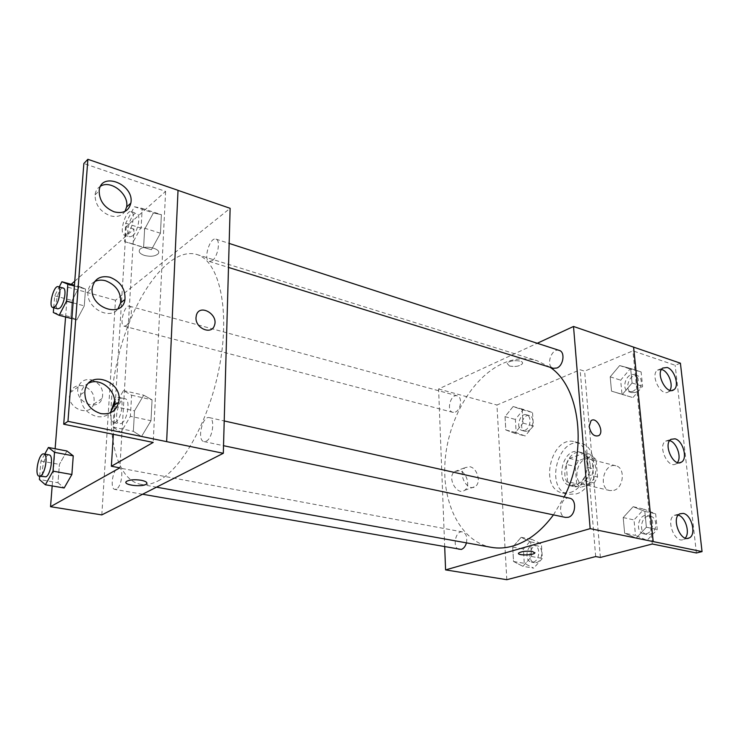 <?xml version="1.0" encoding="UTF-8"?>
<svg xmlns="http://www.w3.org/2000/svg" width="739" height="739" viewBox="0 0 739 739"><rect width="100%" height="100%" fill="white"/><g stroke="black" fill="none" stroke-linecap="round" stroke-linejoin="round"><path stroke-width="0.55" stroke-dasharray="3.69 2.77" d="M613.795 490.391C623.855 487.906 625.527 467.556 615.864 465.81C604.068 462.235 597.685 488.285 609.804 490.567L613.795 490.391M587.302 484.128C597.324 481.542 599.107 460.822 589.51 459.104C577.796 455.547 571.302 482.077 583.33 484.331L587.302 484.128M576.623 483.796L575.256 466.54L578.489 460.619L591.93 455.963L596.05 459.418L597.555 476.951L594.221 482.964L580.642 487.352L576.623 483.796L567.589 481.68L566.259 464.314L575.256 466.54M596.05 459.418L587.025 457.118L588.493 474.752L597.555 476.951M594.221 482.964L585.149 480.803L571.589 485.246L580.642 487.352M585.149 480.803L588.493 474.752M587.025 457.118L582.923 453.654L591.93 455.963M566.259 464.314L569.501 458.365L582.923 453.654M567.589 481.68L571.589 485.246M590.212 465.071C591.514 476.637 581.722 488.895 573.353 486.456C557.308 483.482 566.046 447.834 581.648 452.61C586.544 454.162 589.399 458.319 590.212 465.071M587.163 464.314C586.36 457.543 583.514 453.386 578.619 451.834C563.035 447.058 554.278 482.779 570.314 485.754L575.533 485.468C583.32 481.874 587.2 474.826 587.163 464.314M569.501 458.365L578.489 460.619M576.198 493.901C596.244 488.895 600.086 446.883 581.011 443.428C557.529 436.176 544.375 489.883 568.55 494.308L576.198 493.901M570.055 492.507C590.082 487.444 593.971 445.266 574.924 441.82C551.488 434.578 538.278 488.507 562.407 492.922L570.055 492.507M595.671 556.559L580.124 369.759L584.623 371.172L632.917 350.849L675.169 365.269L680.407 363.191M506.815 579.699L496.941 405.009L580.124 369.759M522.935 566.314L513.54 561.483L512.7 547.091L521.152 537.318L530.648 541.909L531.581 556.513L522.935 566.314L513.54 561.483L512.7 547.091L521.152 537.318L530.648 541.909L531.581 556.513L522.935 566.314L533.715 568.152L524.274 563.34L523.397 549.04L531.849 539.359L541.382 543.932L542.361 558.435L533.715 568.152M514.76 433.303L505.809 429.959L505.023 416.667L513.115 406.533L522.15 409.646L523.018 423.124L514.76 433.303L505.809 429.959L505.023 416.667L513.115 406.533L522.15 409.646L523.018 423.124L514.76 433.303L525.17 436.001L516.182 432.657L515.36 419.438L523.452 409.388L532.523 412.51L533.429 425.904L525.17 436.001M466.438 542.86C467.464 536.967 466.152 533.318 462.494 531.932C455.206 530.149 452.009 548.661 459.455 549.557M569.612 498.197C560.799 495.767 556.559 515.979 565.584 517.42M444.702 546.98L438.596 388.982L537.235 343.275M559.275 350.415C551.506 347.459 545.29 366.258 553.345 368.299M455.316 412.085C461.044 410.016 462.596 396.834 457.247 395.827C450.679 393.628 446.005 410.967 452.795 412.344L455.316 412.085M550.102 367.292L537.041 360.715C525.595 357.334 513.965 358.341 502.141 363.745C471.593 377.943 447.871 419.946 445.017 461.801C442.014 503.619 460.776 541.641 491.324 547.331M553.456 514.88L564.162 496.977M459.325 470.688L454.716 471.556C446.504 476.784 456.776 496.22 464.609 490.308C470.863 486.668 466.872 471.935 459.325 470.688M438.596 388.982L496.941 405.009M509.448 366.008C515.388 367.052 519.702 366.267 522.408 363.662C524.625 359.856 508.672 359.644 507.185 363.459L509.448 366.008M469.847 466.734C477.412 468.009 481.468 482.881 475.214 486.53C467.381 492.479 457.016 472.849 465.228 467.593L469.847 466.734M591.015 420.722L589.149 426.514M534.925 552.652L532.477 551.451C526.205 550.814 521.595 551.34 518.649 553.04L518.492 553.446M509.448 366.017L507.185 363.459C508.672 359.644 524.625 359.865 522.408 363.662C519.711 366.267 515.388 367.052 509.448 366.017M588.262 467.547L592.872 468.692L584.623 371.172M600.382 557.437L592.872 468.692M696.406 552.975L675.169 365.269M587.099 453.487L591.69 454.67M611.513 391.143L610.192 376.844L619.651 365.565L630.653 368.521L632.085 383.024L622.404 394.367L611.513 391.143L610.192 376.844L619.651 365.565L630.653 368.521L632.085 383.024L622.404 394.367L611.513 391.143L622.007 394.367L620.649 380.16L630.099 368.983L641.129 371.948L642.607 386.358L632.935 397.6L622.007 394.367M624.64 533.161L623.199 517.568L633.157 506.695L644.805 511.379L646.376 527.212L636.168 538.121L624.64 533.161L623.199 517.568L633.157 506.695L644.805 511.379L646.376 527.212L636.168 538.121L624.64 533.161L635.494 535.405L634.016 519.933L643.965 509.162L655.641 513.827L657.248 529.549L647.05 540.357L635.494 535.405M652.306 544.006L632.917 350.849M678.282 515.101L674.31 515.323C665.312 519.258 674.919 544.246 683.575 539.378L685.265 538.057M661.895 369.574L657.461 370.137C649.803 375.218 661.396 397.656 668.592 391.707L669.894 390.294M669.673 440.647L665.654 441.128C657.331 445.719 668.047 469.367 675.963 463.87L677.432 462.512M157.915 481.015C183.152 468.618 211.363 416.242 220.462 360.891C229.727 305.503 218.144 260.507 196.74 254.465C168.741 246.198 132.687 297.106 118.258 357.039C103.349 416.851 111.792 478.66 140.447 484.276C145.86 485.255 151.689 484.165 157.915 481.015M116.356 489.116L114.887 489.403C109.972 489.079 112.356 470.715 117.603 468.277L119.155 467.953C124.06 468.249 121.621 486.844 116.356 489.116M212.222 260.655C217.913 256.858 220.813 240.092 215.964 239.131C209.885 236.637 202.892 260.036 209.276 261.458L212.222 260.655M206.227 441.201C212.749 438.329 215.363 418.265 209.34 417.618C202.292 415.475 196.703 440.62 204.019 441.599L206.227 441.201M126.138 325.613C130.849 322.518 133.445 306.703 129.353 306.149C124.429 304.32 118.961 325.326 124.124 326.195L126.138 325.613M101.806 514.907L115.487 300.256L230.134 208.306M177.979 190.357L166.589 441.645M79.387 286.575L72.136 300.505L70.852 317.04L76.865 319.913L84.283 305.881L85.521 289.069L79.387 286.575L85.521 289.069L84.283 305.881L76.865 319.913L70.852 317.04L72.136 300.505L79.387 286.575L74.454 285.208M57.993 482.715L64.154 487.98L57.993 482.715L59.416 464.397L57.993 482.715L39.407 479.5M66.953 451.002L59.416 464.397L66.953 451.002M74.759 281.189L133.981 229.072L119.857 467.842M65.577 316.994L67.933 287.194L71.212 284.312M52.173 485.939L55.12 448.758M82.944 385.813C76.68 384.807 72.394 387.097 70.094 392.677C64.847 406.81 88.957 418.413 93.641 404.215C95.534 395.365 91.969 389.231 82.944 385.813M67.933 287.194L115.487 300.256M144.465 255.435C150.599 256.895 155.135 256.359 158.063 253.856C162.756 248.849 143.597 244.286 139.726 249.551C138.304 251.87 139.883 253.828 144.465 255.435M133.981 229.072L126.175 226.614L165.61 191.401L83.858 163.504M146.932 483.177C146.83 481.967 144.918 480.997 141.204 480.267C134.563 479.334 129.676 479.703 126.535 481.375L125.935 482.308M144.465 255.445C139.883 253.837 138.304 251.87 139.726 249.551C143.597 244.295 162.756 248.849 158.063 253.856C155.135 256.368 150.599 256.895 144.465 255.445M91.34 379.818C100.449 383.301 104.051 389.518 102.167 398.46C97.474 412.796 73.152 400.991 78.417 386.709C80.727 381.075 85.031 378.784 91.34 379.818M196.408 315.1L196.011 317.493M126.175 226.614L113.344 434.32M150.996 420.722L152.049 399.845L143.717 395.189L134.498 410.866L133.362 431.327L141.518 436.518L150.996 420.722L141.518 436.518L133.362 431.327L134.498 410.866L143.717 395.189L152.049 399.845L150.996 420.722L130.387 416.297L120.984 432.306L113.049 427.114L114.333 406.468L123.468 390.58L131.588 395.208L130.387 416.297M160.455 233.238L161.388 214.689L153.389 212.943L144.613 229.238L143.597 247.454L151.44 249.699L160.455 233.238L151.44 249.699L143.597 247.454L144.613 229.238L153.389 212.943L161.388 214.689L160.455 233.238L141.14 227.104L132.198 243.787L124.549 241.598L125.685 223.243L134.396 206.726L142.202 208.398L141.14 227.104M165.61 191.401L153.204 442.43M94.666 281.596C90.86 283.665 88.652 287 88.033 291.591C85.456 307.359 109.612 320.948 118.028 308.81M100.652 186.126C97.428 187.974 95.562 190.893 95.063 194.884C95.137 204.601 100.125 211.557 110 215.723C116.716 217.552 121.723 216.111 125.02 211.382M88.745 383.098C84.08 385.361 81.355 389.213 80.542 394.654C80.44 405.729 85.752 412.999 96.486 416.473C101.88 417.47 106.416 416.288 110.102 412.907M39.675 476.276L40.941 461.025L44.765 454.097M49.208 454.928C44.146 453.46 39.379 476.729 44.663 477.145M40.941 461.025L59.416 464.397M53.716 307.738L54.704 295.831L59.231 286.963M63.258 288.071C58.787 286.353 53.171 308.098 57.882 308.837M74.39 285.993L85.521 289.069M73.087 302.888L84.283 305.881M71.868 318.62L76.865 319.913M53.319 312.486L70.852 317.04M54.704 295.831L72.136 300.505M121.51 423.392C127.588 420.223 130.627 399.282 125.113 398.774C118.711 396.76 112.79 423.041 119.469 423.872L121.51 423.392M123.468 390.58L143.717 395.189M131.588 395.208L152.049 399.845M120.984 432.306L141.518 436.518M113.049 427.114L133.362 431.327M114.333 406.468L134.498 410.866M110.767 412.214C110.231 418.228 111.155 421.701 113.547 422.625L115.58 422.145C121.63 418.958 124.697 397.952 119.219 397.462C117.713 397.203 116.152 398.312 114.527 400.797M132.669 235.88C138.008 231.723 141.186 214.255 136.77 213.469C131.274 211.132 124.134 235.602 129.944 236.822L132.669 235.88M134.396 206.726L153.389 212.943M142.202 208.398L161.388 214.689M132.198 243.787L151.44 249.699M124.549 241.598L143.597 247.454M125.685 223.243L144.613 229.238M127.108 234.143C132.42 229.968 135.625 212.444 131.237 211.668C125.787 209.349 118.637 233.893 124.401 235.104L127.108 234.143M533.318 562.028C539.923 560.689 540.699 546.019 534.242 545.299C526.741 543.498 523.785 561.169 531.433 562.12L533.318 562.028M521.152 537.318L531.849 539.359M530.648 541.909L541.382 543.932M531.581 556.513L542.361 558.435M513.54 561.483L524.274 563.34M512.7 547.091L523.397 549.04M536.366 562.564C542.971 561.234 543.747 546.592 537.271 545.862C529.771 544.061 526.824 561.705 534.482 562.656L536.366 562.564M524.801 430.338C530.648 428.454 532.006 415.835 526.501 414.773C519.72 412.528 515.222 429.091 522.214 430.532L524.801 430.338M513.115 406.533L523.452 409.388M522.15 409.646L532.523 412.51M523.018 423.124L533.429 425.904M505.809 429.959L516.182 432.657M505.023 416.667L515.36 419.438M527.748 431.114C533.595 429.239 534.944 416.639 529.438 415.567C522.639 413.332 518.15 429.858 525.152 431.308L527.748 431.114M646.394 533.715C654.098 532.135 654.985 516.773 647.466 515.61C638.478 513.171 634.505 532.302 643.697 533.807L646.394 533.715M633.157 506.695L643.965 509.162M644.805 511.379L655.641 513.827M646.376 527.212L657.248 529.549M636.168 538.121L647.05 540.357M623.199 517.568L634.016 519.933M649.47 534.362C657.174 532.791 658.043 517.466 650.523 516.293C641.526 513.854 637.572 532.948 646.773 534.454L649.47 534.362M632.325 391.513C639.023 389.333 640.658 376.336 634.441 374.784C626.487 371.791 620.483 389.573 628.713 391.707L632.325 391.513M619.651 365.565L630.099 368.983M630.653 368.521L641.129 371.948M632.085 383.024L642.607 386.358M622.404 394.367L632.935 397.6M610.192 376.844L620.649 380.16M635.3 392.437C642.006 390.266 643.623 377.296 637.406 375.745C629.443 372.742 623.448 390.497 631.688 392.631L635.3 392.437M615.864 465.81L589.51 459.104M609.804 490.567L583.33 484.331M570.314 485.754L573.353 486.456M578.619 451.834L581.648 452.61M562.407 492.922L568.55 494.308M574.924 441.82L581.011 443.428M464.609 490.308L475.214 486.53M454.716 471.556L465.228 467.593M675.963 463.87L679.464 462.762M665.654 441.128L671.058 439.299M668.592 391.707L671.834 390.478M657.461 370.137L662.717 368.05M683.575 539.378L687.446 538.389M674.31 515.323L679.871 513.79M140.447 484.276L156.511 487.167M196.74 254.465L537.041 360.715M462.494 531.932L119.155 467.953M142.562 494.243L114.887 489.403M209.276 261.458L228.49 267.426M215.964 239.131L229.164 243.417M204.019 441.599L223.529 445.691M209.34 417.618L224.222 420.944M124.124 326.195L452.795 412.344M129.353 306.149L457.247 395.827M93.641 404.215L102.167 398.46M70.094 392.677L78.417 386.709M80.542 394.654L84.837 391.642M95.063 194.884L99.174 190.856M88.033 291.591L92.227 288.034M113.547 422.625L119.469 423.872M119.219 397.462L125.113 398.774M124.401 235.104L129.944 236.822M131.237 211.668L136.77 213.469M531.433 562.12L534.482 562.656M534.242 545.299L537.271 545.862M522.214 430.532L525.152 431.308M526.501 414.773L529.438 415.567M643.697 533.807L646.773 534.454M647.466 515.61L650.523 516.293M628.713 391.707L631.688 392.631M634.441 374.784L637.406 375.745"/><path stroke-width="1.11" d="M537.235 343.275L573.519 326.462L590.156 528.653L702.05 551.608L696.406 552.975L652.306 544.006L600.382 557.437L595.671 556.559L506.815 579.699L445.589 569.898L444.702 546.98M532.477 551.451L534.768 553.058C533.087 555.534 516.201 555.516 518.649 553.04C521.595 551.349 526.205 550.814 532.477 551.451M590.156 528.653L445.589 569.898M142.562 494.243L461.302 549.437C463.713 548.56 465.422 546.37 466.438 542.86M223.529 445.691L565.584 517.42L568.245 517.291C575.866 515.508 577.002 499.305 569.612 498.197L224.222 420.944M228.49 267.426L553.345 368.299L556.901 368.013C563.524 365.574 565.353 351.893 559.275 350.415L229.164 243.417M156.511 487.167L491.324 547.331C498.271 548.578 505.448 548.144 512.875 546.029C527.812 541.595 541.336 531.212 553.456 514.88M564.162 496.977C588.133 450.227 579.93 386.737 550.102 367.292M589.149 426.505L591.015 420.722C596.438 416.075 604.678 431.779 598.83 435.604C594.147 437.008 590.914 433.978 589.149 426.505C590.914 433.978 594.138 437.017 598.83 435.604C604.678 431.779 596.428 416.075 591.015 420.722M573.519 326.462L633.563 347.118L653.137 541.585M702.05 551.608L680.407 363.191L633.563 347.118M518.492 553.446C518.224 555.645 533.327 555.285 534.768 553.058L534.925 552.652M653.202 541.576L633.619 347.09M683.279 513.402L679.871 513.79C670.892 517.716 680.545 542.814 689.191 537.937C696.674 535.018 691.75 514.76 683.279 513.402M667.151 367.486L662.717 368.05C655.077 373.14 666.707 395.661 673.894 389.712C679.686 386.174 674.605 369.518 667.151 367.486M675.03 438.818L671.058 439.299C662.754 443.899 673.515 467.648 681.413 462.143C688 458.836 682.965 440.536 675.03 438.818M685.265 538.057C690.318 532.874 685.459 516.977 678.282 515.101M669.894 390.294C673.691 385.001 668.416 371.366 661.895 369.574M677.432 462.512C681.912 457.182 676.582 442.218 669.673 440.647M178.025 190.376L230.134 208.306L223.317 453.293L101.806 514.907L50.529 506.695L52.173 485.939M196.011 317.484L196.408 315.1C199.641 303.295 218.809 314.472 214.421 325.465C211.585 335.34 195.124 328.328 196.011 317.484C195.124 328.328 211.576 335.34 214.421 325.465C218.799 314.472 199.641 303.295 196.408 315.1M50.529 506.695L119.857 467.842L111.377 466.254L153.204 442.43L63.711 424.214L67.97 421.341L223.317 453.293M141.204 480.267C146.091 481.311 147.809 482.585 146.35 484.1C142.424 487.611 121.602 484.802 126.535 481.385C129.676 479.703 134.563 479.334 141.204 480.267M64.154 487.98L71.877 474.512L73.253 455.852L66.953 451.002L73.253 455.852L71.877 474.512L64.154 487.98L45.375 484.775L39.407 479.5L39.675 476.276M71.212 284.312L74.759 281.189M55.12 448.758L65.577 316.994M63.711 424.214L83.858 163.504L87.886 159.301L178.025 190.32L166.644 441.617M125.935 482.308C125.27 485.551 143.098 487.093 146.359 484.091L146.932 483.177M87.886 159.301L67.97 421.341M109.871 277.208C100.116 275.296 94.241 278.899 92.227 288.034C89.271 307.895 122.637 319.091 124.965 299.443C125.51 288.884 120.475 281.467 109.871 277.208M114.185 211.834C123.274 213.968 128.826 211.058 130.849 203.105C134.664 184.362 100.716 170.801 99.174 190.856C99.257 200.629 104.264 207.622 114.185 211.834M100.864 413.6C110.268 414.819 116.199 411.041 118.665 402.293C123.875 380.714 87.036 368.595 84.837 391.642C84.736 402.773 90.084 410.099 100.864 413.6M113.344 434.32L111.377 466.254M118.028 308.81L120.642 302.879C121.196 292.367 116.189 284.995 105.622 280.783C101.612 279.684 97.964 279.961 94.666 281.596M125.02 211.382L126.618 206.994C129.297 194.422 111.099 179.632 100.652 186.126M110.102 412.907L114.24 405.184C117.575 391.744 100.716 376.964 88.745 383.098M44.765 454.097L48.404 447.474L54.51 452.323L53.014 471.149L45.375 484.775M39.259 476.202L46.021 476.821C50.926 474.364 53.707 455.113 49.208 454.928L43.823 453.922C38.797 452.462 34.012 475.796 39.259 476.202L40.599 475.879C45.485 473.403 48.284 454.106 43.823 453.922M48.404 447.474L66.953 451.002M54.51 452.323L73.253 455.852M53.014 471.149L71.877 474.512M59.231 286.963L61.9 281.744L67.859 284.192L66.519 301.133L59.166 315.331L53.319 312.486L53.716 307.738M52.792 307.498L57.882 308.837L59.748 308.172C64.164 304.837 67 288.506 63.258 288.071L58.178 286.677C53.744 284.968 48.118 306.777 52.792 307.498L54.64 306.833C59.028 303.48 61.891 287.111 58.178 286.677M61.9 281.744L74.454 285.208M67.859 284.192L74.39 285.993M66.519 301.133L73.087 302.888M59.166 315.331L71.868 318.62M114.527 400.797L110.767 412.214M679.464 462.762L681.413 462.143M671.834 390.478L673.894 389.712M687.446 538.389L689.191 537.937M114.24 405.184L118.665 402.293M126.618 206.994L130.849 203.105M120.642 302.879L124.965 299.443"/></g></svg>
